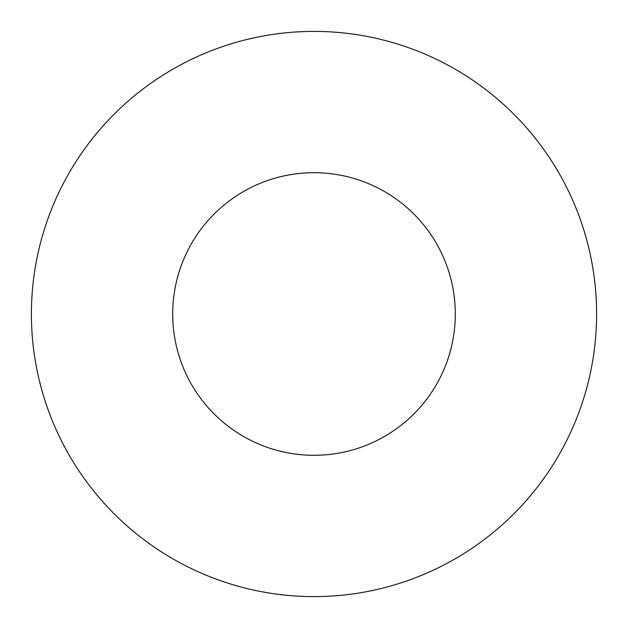 <?xml version="1.0" encoding="UTF-8"?>
<svg xmlns="http://www.w3.org/2000/svg" width="628" height="628" viewBox="0 0 628 628"><rect width="100%" height="100%" fill="white"/><g stroke="black" fill="none" stroke-linecap="round" stroke-linejoin="round"><path stroke-width="0.47" stroke-dasharray="3.14 2.35" d="M455.3 314A141.3 141.3 0 0 0 314 172.7A141.3 141.3 0 0 0 172.7 314A141.3 141.3 0 0 0 314 455.3A141.3 141.3 0 0 0 455.3 314M596.6 314A282.6 282.6 0 0 0 314 31.4A282.6 282.6 0 0 0 31.4 314A282.6 282.6 0 0 0 314 596.6A282.6 282.6 0 0 0 596.6 314"/><path stroke-width="0.94" d="M455.3 314A141.3 141.3 0 0 0 314 172.7A141.3 141.3 0 0 0 172.7 314A141.3 141.3 0 0 0 314 455.3A141.3 141.3 0 0 0 455.3 314M596.6 314A282.6 282.6 0 0 0 314 31.4A282.6 282.6 0 0 0 31.4 314A282.6 282.6 0 0 0 314 596.6A282.6 282.6 0 0 0 596.6 314"/></g></svg>
